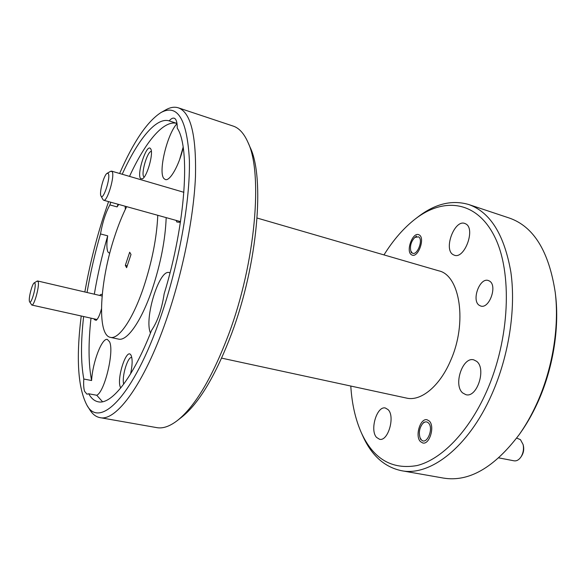 <?xml version="1.0" encoding="UTF-8"?>
<svg xmlns="http://www.w3.org/2000/svg" width="586" height="586" viewBox="0 0 586 586"><rect width="100%" height="100%" fill="white"/><g stroke="black" fill="none" stroke-linecap="round" stroke-linejoin="round"><path stroke-width="0.88" d="M412.09 252.874C416.785 256.815 423.737 239.835 418.609 236.854L414.903 237.403C411.226 241.198 409.848 245.673 410.757 250.83L412.09 252.874M101.034 196.105C103.29 200.83 110.996 176.789 108.242 173.529L107.143 173.31C103.92 174.709 98.946 193.175 101.012 196.061L101.034 196.105M107.143 173.31L110.666 171.28L112.058 171.544C115.259 175.002 107.282 202.185 103.656 200.251L102.975 199.599M29.447 301.424L29.622 301.849C31.073 304.947 36.339 286.979 35.014 283.404L34.208 282.892C32.142 283.778 28.399 298.333 29.447 301.424M34.208 282.892L37.167 281.082L38.178 281.72C39.753 285.697 34.113 306.28 31.805 305.042L29.622 301.849M421.246 439.683C426.505 446.049 434.197 428.322 428.454 422.967C426.659 421.319 424.725 421.546 422.645 423.641C419.473 427.846 418.609 432.519 420.037 437.661L421.246 439.683M523.1 444.532L523.423 445.902C524.133 449.484 523.554 452.802 521.687 455.871L520.917 457.029C523.261 453.183 523.994 449.015 523.1 444.532L520.463 439.661L516.676 438.094M498.803 457.878L514.061 460.823C516.596 461.204 518.881 459.937 520.917 457.029M555.228 292.348L555.521 294.802C559.674 328.431 552.832 369.817 537.223 403.534C532.337 414.141 526.821 423.81 520.668 432.541L519.24 434.563C525.583 425.561 531.282 415.584 536.322 404.633C552.444 369.81 559.513 327.017 555.228 292.348C548.921 251.255 533.626 226.489 509.329 218.043L468.705 204.514C490.262 212.117 504.319 234.678 510.882 272.197C516.076 308.844 508.89 355.936 491.757 394.437C468.448 447.528 429.706 476.689 401.351 470.675C384.321 466.998 371.436 455.359 362.697 435.764L361.298 432.651C373.326 458.955 391.909 469.928 417.042 465.555C441.265 459.57 468.463 432.204 486.409 391.873C510.025 339.067 512.582 271.977 494.489 236.385C476.469 200.493 443.477 197.182 415.379 218.908C403.769 227.932 393.301 239.938 383.977 254.91M401.351 470.675L443.521 478.095C468.91 482.219 494.152 467.709 519.24 434.563M350.794 386.042C351.871 403.651 355.372 419.188 361.298 432.651M247.863 142.149L250.083 147.24C264.989 177.338 257.818 263.956 231.704 333.419C215.721 375.392 199.086 403.271 181.806 417.071L177.433 420.492C195.109 406.391 212.198 377.648 228.694 334.262C255.65 262.418 263.121 172.841 247.863 142.149C243.93 133.352 239.029 127.997 233.169 126.085L178.342 107.831C190.736 112.314 196.442 135.351 195.453 176.95C193.688 217.882 182.502 273.362 166.285 319.985C144.083 384.357 116.035 421.759 99.95 417.62C95.987 416.866 92.632 414.287 89.878 409.892L86.948 405.248C99.73 429.304 133.571 396.136 160.637 317.114C178.994 264.191 190.377 200.405 189.373 159.861C187.095 119.376 177.639 103.597 161.018 112.527C147.24 121.427 133.44 141.746 119.632 173.493M99.95 417.62L156.865 427.641C162.93 428.747 169.786 426.366 177.433 420.492M108.578 201.613L103.517 216.578C95.577 241.381 89.35 266.52 84.838 291.982M81.22 315.993C75.982 358.214 77.894 387.961 86.948 405.248M479.172 305.277C471.32 300.34 479.707 277.346 488.277 280.496L489.588 281.112C497.682 285.697 489.251 309.21 480.703 306.024L479.172 305.277M420.426 441.595C414.734 436.123 420.308 417.803 427.084 419.774L429.289 421.041C435.127 426.249 429.575 444.964 422.784 442.987L420.426 441.595M411.343 254.705C405.688 251.233 412.507 232.239 418.587 234.627L419.364 235.001C425.18 238.246 418.309 257.584 412.244 255.152L411.343 254.705M462.72 392.972C453.022 385.17 462.647 356.31 473.825 359.885L476.557 361.291C486.651 368.477 477.041 398.26 465.848 394.656L462.72 392.972M376.542 437.398C369.554 430.087 376.959 405.534 385.42 408.032L388.13 409.665C395.382 416.5 387.991 441.793 379.501 439.251L376.542 437.398M452.985 254.573C443.382 249.101 454.516 219.391 464.742 223.434L465.804 223.911C475.788 228.818 464.544 259.356 454.362 255.225L452.985 254.573M130.531 373.963C132.399 365.591 132.634 359.489 131.22 355.643L130.993 355.197C126.723 346.971 116.343 378.659 120.401 387.309L120.731 387.991M131.791 357.511C127.814 356.068 121.58 376.659 123.683 384.189M150.47 148.544C146.551 143.46 136.487 174.313 140.611 178.598L142.427 178.833C147.071 176.796 153.664 153.386 150.8 149.034L150.47 148.544M151.371 151.408C147.452 150.858 140.706 173.815 143.856 176.899M176.1 220.395L176.847 222.013L179.433 222.292L180.569 221.332M102.191 294.963C101.583 294.033 100.755 294.194 99.701 295.447M94.112 318.85L94.346 319.604L96.163 320.344C98.06 318.806 99.818 314.99 101.451 308.903M169.991 272.908L169.229 272.607C159.267 268.827 143.929 318.725 150.485 333.068M177.009 123.653C167.039 134.121 157.868 172.885 164.036 178.649L165.325 179.528C169.889 181.499 179.089 165.42 183.191 147.657M129.513 176.386C145.196 142.259 163.611 119.632 176.972 123.419L169.142 120.863C156.088 116.914 137.835 139.783 122.21 174.247M83.63 316.528C80.751 341.887 80.802 362.719 83.798 379.025C83.439 384.401 83.688 388.481 84.567 391.28L86.94 394.195L88.72 393.77C91.262 398.37 94.441 401.051 98.25 401.813C111.259 404.904 132.678 378.637 151.562 330.35C157.568 321.538 161.765 309.349 164.161 293.798C185.879 223.046 190.428 147.489 177.25 128.151C177.272 123.207 176.54 120.049 175.038 118.687L174.203 118.204C172.782 117.779 171.097 118.665 169.142 120.863M183.125 147.233L179.653 159.465M110.827 202.243L109.868 204.91C105.626 212.725 102.506 222.402 100.506 233.946L107.699 235.828C106.527 243.681 106.623 249.079 107.978 252.031L109.707 253.408M109.868 204.91L117.083 206.909L118.724 204.441M83.798 379.025L91.599 380.526C92.537 362.448 101.935 337.609 107.355 339.448L109.523 341.748C114.446 350.977 104.674 391.99 96.749 395.264L88.72 393.77M126.671 206.646C122.342 215.26 118.357 225.134 114.71 236.275C99.884 280.452 96.47 334.958 110.366 337.353L118.511 339.104C127.016 341.506 141.409 321.296 152.214 289.272C160.681 263.671 165.333 239.791 166.182 217.633M110.366 337.353C118.658 339.719 132.861 319.37 143.643 287.199C152.096 261.481 156.806 237.513 157.773 215.296M221.647 358.134L406.516 398.084C420.741 401.615 439.69 386.408 450.597 360.595C467.591 322.842 460.01 275.112 438.724 270.82L257.093 218.036M125.331 265.355L126.62 267.692L131.008 254.478L129.689 252.222L125.331 265.355L127.228 265.868M118.05 204.25L117.083 206.909M100.506 233.946C94.866 253.474 90.383 272.988 87.05 292.495M107.699 235.828C102.059 255.284 97.598 274.739 94.324 294.194M90.991 318.161C88.215 343.455 88.42 364.243 91.599 380.526M161.018 112.527L165.801 109.838C170.314 107.275 174.496 106.608 178.342 107.831M415.379 218.908L418.089 216.835C435.105 203.752 451.974 199.65 468.705 204.514M96.749 395.264L102.55 401.747M125.353 209.312L125.14 206.221M410.757 250.83L411.401 252.837M414.903 237.403L416.573 236.092M103.656 200.251L180.334 221.567M111.516 171.112L183.901 192.311M101.012 196.061L103.004 199.658M31.805 305.042L97.049 319.502M37.629 280.972L102.096 296.003M420.037 437.661L420.799 439.61M422.645 423.641L424.037 422.132"/></g></svg>
